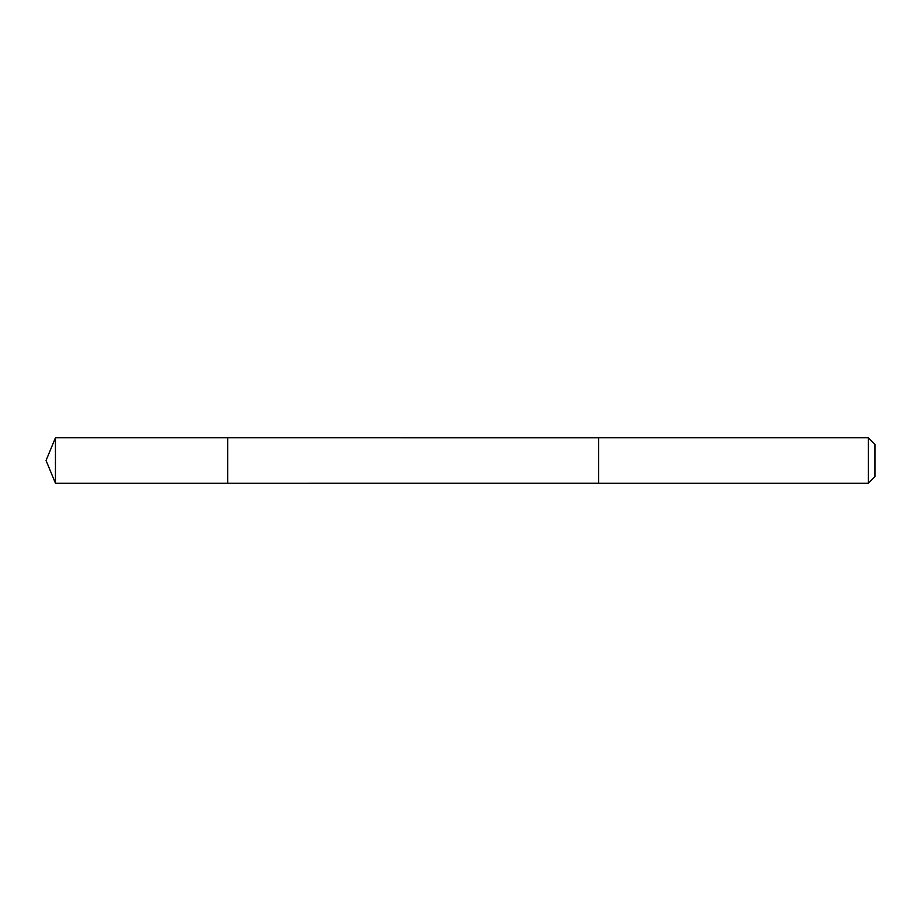 <?xml version="1.0" encoding="UTF-8"?>
<svg xmlns="http://www.w3.org/2000/svg" width="921" height="921" viewBox="0 0 921 921"><rect width="100%" height="100%" fill="white"/><g stroke="black" fill="none" stroke-linecap="round" stroke-linejoin="round"><path stroke-width="1.38" d="M227.752 483.214L227.752 437.786L55.456 437.786L55.456 483.214L227.752 483.214L227.752 437.786L598.65 437.797L598.65 483.203L55.456 483.214L46.05 460.5L55.456 483.214M598.65 479.415L598.65 483.214L868.388 483.214L868.388 437.786L598.65 437.786L598.65 479.415M868.388 437.786L874.95 444.348L874.95 476.652L868.388 483.214M46.05 460.5L55.456 437.786"/></g></svg>
